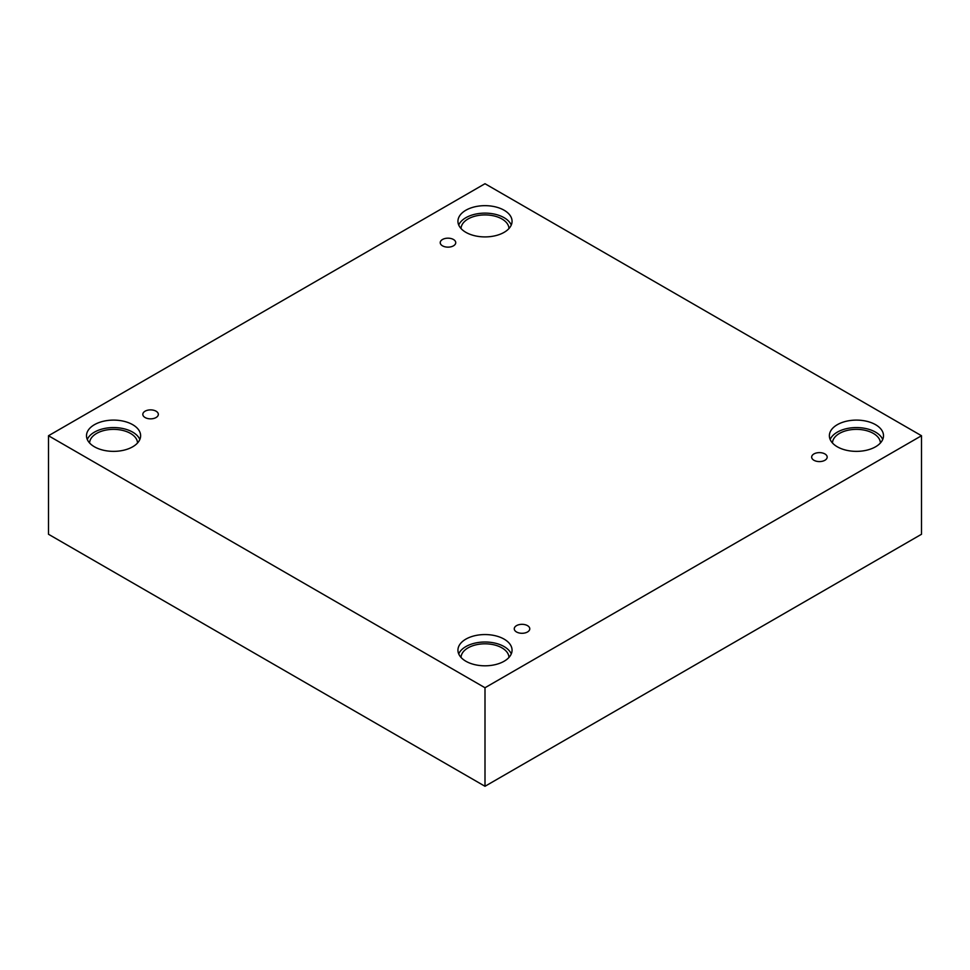 <?xml version="1.0" encoding="UTF-8"?>
<svg xmlns="http://www.w3.org/2000/svg" width="970" height="970" viewBox="0 0 970 970"><rect width="100%" height="100%" fill="white"/><g stroke="black" fill="none" stroke-linecap="round" stroke-linejoin="round"><path stroke-width="1.45" d="M485 786.282L921.5 534.264L921.5 435.736L485 183.718L48.5 435.736L48.5 534.264L485 786.282L485 687.742L921.5 435.736M442.49 239.493A7.76 4.486 180 0 1 450.953 238.523A7.76 4.486 180 0 1 455.742 242.658A7.76 4.486 180 0 1 447.982 247.144A7.76 4.486 180 0 1 440.222 242.658A7.76 4.486 180 0 1 442.49 239.493M48.5 435.736L485 687.742M145.088 411.195A7.76 4.486 180 0 1 153.551 410.225A7.76 4.486 180 0 1 158.34 414.36A7.76 4.486 180 0 1 150.58 418.846A7.76 4.486 180 0 1 142.82 414.36A7.76 4.486 180 0 1 145.088 411.195M516.525 625.638A7.76 4.486 180 0 1 524.988 624.668A7.76 4.486 180 0 1 529.778 628.815A7.76 4.486 180 0 1 522.018 633.289A7.76 4.486 180 0 1 514.258 628.815A7.76 4.486 180 0 1 516.525 625.638M813.927 453.936A7.76 4.486 180 0 1 822.39 452.966A7.76 4.486 180 0 1 827.18 457.112A7.76 4.486 180 0 1 819.42 461.587A7.76 4.486 180 0 1 811.66 457.112A7.76 4.486 180 0 1 813.927 453.936M94.429 424.69A27.063 15.629 180 0 1 123.917 421.295A27.063 15.629 180 0 1 140.626 435.736A27.063 15.629 180 0 1 113.563 451.365A27.063 15.629 180 0 1 86.5 435.736A27.063 15.629 180 0 1 94.429 424.69M465.867 210.235A27.063 15.629 180 0 1 495.355 206.852A27.063 15.629 180 0 1 512.063 221.293A27.063 15.629 180 0 1 485 236.91A27.063 15.629 180 0 1 457.937 221.293A27.063 15.629 180 0 1 465.867 210.235M837.304 424.69A27.063 15.629 180 0 1 866.792 421.295A27.063 15.629 180 0 1 883.5 435.736A27.063 15.629 180 0 1 856.437 451.365A27.063 15.629 180 0 1 829.374 435.736A27.063 15.629 180 0 1 837.304 424.69M465.867 639.133A27.063 15.629 180 0 1 495.355 635.75A27.063 15.629 180 0 1 512.063 650.179A27.063 15.629 180 0 1 485 665.808A27.063 15.629 180 0 1 457.937 650.179A27.063 15.629 180 0 1 465.867 639.133M461.041 657.454A23.959 13.835 180 0 1 475.991 644.832A23.959 13.835 180 0 1 501.939 647.863A23.959 13.835 180 0 1 508.959 657.454M511.275 653.913A27.063 15.629 0 0 0 492.275 642.589A27.063 15.629 0 0 0 465.867 646.59A27.063 15.629 0 0 0 458.725 653.913M832.478 442.999A23.959 13.835 180 0 1 847.416 430.377A23.959 13.835 180 0 1 873.376 433.42A23.959 13.835 180 0 1 880.396 442.999M882.712 439.471A27.063 15.629 0 0 0 863.712 428.146A27.063 15.629 0 0 0 837.304 432.147A27.063 15.629 0 0 0 830.15 439.471M461.041 228.556A23.959 13.835 180 0 1 475.991 215.934A23.959 13.835 180 0 1 501.939 218.965A23.959 13.835 180 0 1 508.959 228.556M511.275 225.016A27.063 15.629 0 0 0 492.275 213.703A27.063 15.629 0 0 0 465.867 217.704A27.063 15.629 0 0 0 458.725 225.016M89.604 442.999A23.959 13.835 180 0 1 104.554 430.377A23.959 13.835 180 0 1 130.501 433.42A23.959 13.835 180 0 1 137.522 442.999M139.85 439.471A27.063 15.629 0 0 0 120.838 428.146A27.063 15.629 0 0 0 94.429 432.147A27.063 15.629 0 0 0 87.288 439.471"/></g></svg>
